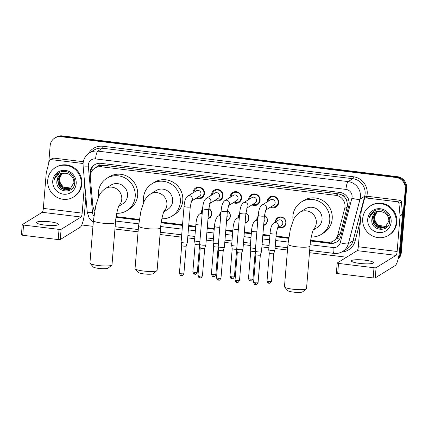 <?xml version="1.0" encoding="UTF-8"?>
<svg xmlns="http://www.w3.org/2000/svg" width="428" height="428" viewBox="0 0 428 428"><rect width="100%" height="100%" fill="white"/><g stroke="black" fill="none" stroke-linecap="round" stroke-linejoin="round"><path stroke-width="0.64" d="M208.848 208.559A5.532 5.313 58.3 0 1 208.013 218.665M201.09 213.032A5.532 5.313 58.3 0 1 202.519 209.511M227.391 210.817A5.532 5.313 58.3 0 1 226.556 220.923M219.634 215.289A5.532 5.313 58.3 0 1 221.062 211.769M245.934 213.074A5.532 5.313 58.3 0 1 245.1 223.181M238.177 217.547A5.532 5.313 58.3 0 1 239.605 214.027M264.477 215.332A5.532 5.313 58.3 0 1 263.643 225.438M256.72 219.805A5.532 5.313 58.3 0 1 258.148 216.284M275.263 222.062A5.532 5.313 58.3 0 1 283.406 217.815A5.532 5.313 58.3 0 1 278.532 227.354M193.06 192.825A5.885 5.65 58.3 0 1 201.722 188.074A5.885 5.65 58.3 0 1 201.866 197.961A5.885 5.65 58.3 0 1 196.329 198.121M211.603 195.082A5.885 5.65 58.3 0 1 220.265 190.332A5.885 5.65 58.3 0 1 220.409 200.218A5.885 5.65 58.3 0 1 214.872 200.379M230.146 197.34A5.885 5.65 58.3 0 1 238.808 192.589A5.885 5.65 58.3 0 1 238.952 202.476A5.885 5.65 58.3 0 1 233.415 202.637M248.689 199.598A5.885 5.65 58.3 0 1 257.351 194.847A5.885 5.65 58.3 0 1 257.501 204.734A5.885 5.65 58.3 0 1 251.958 204.894M267.233 201.856A5.885 5.65 58.3 0 1 275.894 197.105A5.885 5.65 58.3 0 1 276.044 206.992A5.885 5.65 58.3 0 1 270.501 207.152M310.696 240.295L327.169 242.302A10.374 9.962 -121.7 0 0 333.455 240.937L337.146 238.535L340.415 233.437L347.654 205.103L346.487 199.78L344.898 197.399A3.456 3.322 -121.7 0 0 341.983 194.954A10.374 2.295 -83.1 0 1 342.191 192.98M333.455 240.937A10.374 9.962 -121.7 0 0 337.745 235.084L344.7 208.495A10.374 9.962 -121.7 0 0 345 206.74A10.374 9.962 -121.7 0 0 335.798 195.334L101.174 166.765A10.374 9.962 -121.7 0 0 94.888 168.129A10.374 9.962 -121.7 0 0 90.303 177.518L92.79 205.263A10.374 9.962 -121.7 0 0 94.749 210.528M341.983 194.954L341.812 194.933A10.374 9.962 58.3 0 1 344.898 197.399M94.888 168.129L97.349 166.604A10.374 9.962 58.3 0 1 99.975 165.486L99.799 165.465A3.456 3.322 -121.7 0 0 96.594 167.075M341.812 194.933L338.264 193.809L103.64 165.24L99.975 165.486M116.159 216.611L139.303 219.43M161.281 222.105L182.542 224.689M188.727 225.444L195.73 226.3M207.27 227.701L214.278 228.557M225.813 229.959L232.821 230.815M244.356 232.217L251.364 233.073M262.899 234.474L269.908 235.33M276.087 236.079L288.723 237.62M48.69 163.475L50.151 145.67A10.374 9.962 58.3 0 1 54.747 138.067L55.405 137.661A10.374 9.962 58.3 0 1 61.691 136.302L396.74 177.096A10.374 9.962 58.3 0 1 405.942 188.502L400.64 253.028A10.374 9.962 58.3 0 1 398.19 258.828A10.374 9.962 58.3 0 0 400.64 253.028L405.942 188.502A10.374 9.962 58.3 0 0 396.74 177.096L61.691 136.302A10.374 9.962 58.3 0 0 55.405 137.661L56.057 137.254A10.374 9.962 58.3 0 1 62.344 135.895L397.398 176.689A10.374 9.962 58.3 0 1 406.6 188.101L401.293 252.622A10.374 9.962 58.3 0 1 398.104 259.17M310.589 241.007L330.277 243.404A10.374 9.962 -121.7 0 0 336.563 242.039A10.374 9.962 -121.7 0 0 340.859 236.186L348.857 205.606A10.374 9.962 -121.7 0 0 349.152 203.856A10.374 9.962 -121.7 0 0 339.95 192.445L100.965 163.346A10.374 9.962 -121.7 0 0 94.679 164.71A10.374 9.962 -121.7 0 0 90.094 174.1L90.271 176.074M54.747 138.067A10.374 9.962 58.3 0 1 61.033 136.703L396.082 177.497A10.374 9.962 58.3 0 1 405.289 188.909L399.982 253.43A10.374 9.962 58.3 0 1 398.34 258.18M346.562 257.217L309.471 252.702M287.488 250.027L275.065 248.513M268.886 247.759L261.877 246.908M250.343 245.501L243.334 244.65M231.799 243.243L224.791 242.392M213.251 240.985L206.248 240.135M194.708 238.728L187.705 237.877M181.52 237.123L160.051 234.512M138.067 231.832L114.934 229.017M92.951 226.337L81.764 224.978M116.052 217.322L139.202 220.136M161.174 222.811L182.483 225.406M188.668 226.161L195.671 227.017M207.211 228.418L214.219 229.274M225.754 230.676L232.762 231.532M244.297 232.934L251.306 233.79M262.84 235.191L269.849 236.047M276.028 236.796L288.622 238.332M93.095 207.008A10.374 9.962 -121.7 0 0 94.674 210.924M90.736 173.484A10.374 9.962 58.3 0 1 95.011 164.513M336.884 241.831A10.374 9.962 58.3 0 1 330.935 242.997L310.664 240.531M288.686 237.856L276.071 236.315M269.886 235.566L262.878 234.71M251.343 233.308L244.335 232.452M232.8 231.05L225.791 230.194M214.257 228.793L207.248 227.937M195.714 226.535L188.705 225.679M182.521 224.93L161.244 222.335M139.271 219.66L116.127 216.841M362.698 218.612A17.286 16.601 58.3 0 1 370.354 205.938A17.286 16.601 58.3 0 1 388.084 206.323A17.286 16.601 58.3 0 1 396.168 222.688A17.286 16.601 58.3 0 1 388.512 235.363A17.286 16.601 58.3 0 1 370.776 234.977A17.286 16.601 58.3 0 1 362.698 218.612M370.354 205.938L371.006 205.536A17.286 16.601 58.3 0 1 388.742 205.916A17.286 16.601 58.3 0 1 396.826 222.282A17.286 16.601 58.3 0 1 389.17 234.956L388.512 235.363M371.879 219.243C370.102 231.141 389.132 233.132 389.635 221.527C390.951 213.294 380.519 206.654 373.735 211.218C371.37 212.791 369.862 214.99 369.225 217.809C371.584 212.834 375.463 210.774 380.85 211.641A8.646 8.303 58.3 0 0 375.714 212.786A8.646 8.303 58.3 0 0 371.884 219.125L371.879 219.243A8.646 8.303 58.3 0 1 371.884 219.125L375.789 212.743M391.149 222.079A12.102 11.62 58.3 0 1 378.454 232.538A12.102 11.62 58.3 0 1 367.716 219.222A12.102 11.62 58.3 0 1 380.412 208.762A12.102 11.62 58.3 0 1 391.149 222.079M376.319 212.449L372.927 218.478L373.617 222.913L376.335 226.449L380.337 228.151L385.339 227.161M376.185 212.518L372.67 218.644L373.355 223.074L376.073 226.61L380.08 228.311L384.269 227.739L385.211 227.241L388.881 221.003C388.715 215.792 386.04 212.668 380.85 211.641M376.875 212.197L373.97 217.836L374.655 222.271L377.378 225.807L381.38 227.509L385.842 226.808M376.736 212.256L373.714 217.996L374.398 222.432L377.116 225.968L381.123 227.669L385.719 226.899M386.313 226.412L386.174 226.466A8.646 8.303 58.3 0 1 375.276 221.378L378.159 225.321L386.2 226.514M375.276 221.378L374.521 217.349L375.415 213.84M373.799 211.181L369.225 217.809M359.755 263.418A11.064 1.878 4.7 0 0 373.409 262.706A11.064 1.878 4.7 0 0 365.009 260.176A11.064 1.878 4.7 0 0 351.356 260.893A11.064 1.878 4.7 0 0 359.755 263.418M366.117 197.966A1.728 1.659 -121.7 0 0 365.068 198.191L367.529 196.671A1.728 1.659 58.3 0 1 368.578 196.447L366.117 197.966L397.414 201.775L399.875 200.256A1.728 1.659 58.3 0 1 401.405 201.861L402.507 214.15A1.728 1.659 58.3 0 1 402.513 214.444L399.591 249.952A13.83 3.06 -83.1 0 1 395.194 265.563L375.244 277.879A1.728 0.294 -175.3 0 1 373.163 277.927L373.997 267.741A1.728 0.294 4.7 0 0 376.084 267.687L396.028 255.377A3.456 0.765 96.9 0 0 397.13 251.477L400.046 215.963A1.728 1.659 -121.7 0 0 400.046 215.669L398.944 203.38A1.728 1.659 -121.7 0 0 397.414 201.775M368.578 196.447L399.875 200.256M365.068 198.191A1.728 1.659 -121.7 0 0 364.351 199.164L361.269 210.945A1.728 1.659 -121.7 0 0 361.221 211.239L358.3 246.747A3.456 0.765 96.9 0 1 357.203 250.648L337.253 262.963A1.728 0.294 4.7 0 0 337.205 263.022A1.728 0.294 4.7 0 0 338.516 263.418L337.681 273.604L373.163 277.927M337.681 273.604A1.728 0.294 -175.3 0 1 336.365 273.214L337.205 263.022M338.516 263.418L373.997 267.741M47.727 180.263A17.286 16.601 58.3 0 1 55.383 167.589A17.286 16.601 58.3 0 1 73.118 167.974A17.286 16.601 58.3 0 1 81.202 184.34A17.286 16.601 58.3 0 1 73.546 197.014A17.286 16.601 58.3 0 1 55.811 196.629A17.286 16.601 58.3 0 1 47.727 180.263M55.383 167.589L56.041 167.188A17.286 16.601 58.3 0 1 73.777 167.567A17.286 16.601 58.3 0 1 81.855 183.933A17.286 16.601 58.3 0 1 74.199 196.607L73.546 197.014M56.908 180.894C55.137 192.798 74.162 194.783 74.665 183.179C75.981 174.945 65.554 168.306 58.77 172.869C56.4 174.442 54.896 176.641 54.254 179.46C56.619 174.485 60.492 172.425 65.885 173.292A8.646 8.303 58.3 0 0 60.744 174.442A8.646 8.303 58.3 0 0 56.919 180.776L56.908 180.894A8.646 8.303 58.3 0 1 56.919 180.776L60.824 174.394M76.179 183.73A12.102 11.62 58.3 0 1 63.488 194.189A12.102 11.62 58.3 0 1 52.751 180.878A12.102 11.62 58.3 0 1 65.441 170.419A12.102 11.62 58.3 0 1 76.179 183.73M61.354 174.1L57.962 180.135L58.647 184.57L61.37 188.101L65.372 189.802L70.369 188.812M61.22 174.169L57.7 180.295L58.385 184.73L61.108 188.261L65.11 189.962L69.299 189.39L70.24 188.892L73.916 182.654C73.75 177.443 71.069 174.324 65.885 173.292M61.91 173.848L59.005 179.487L59.69 183.922L62.408 187.459L66.415 189.16L70.871 188.459M61.766 173.907L58.743 179.648L59.428 184.083L62.151 187.619L66.153 189.32L70.748 188.55M71.348 188.063L71.209 188.117A8.646 8.303 58.3 0 1 60.305 183.029L63.194 186.977L71.23 188.165M60.305 183.029L59.556 179L60.444 175.491M58.829 172.832L54.254 179.46M306.336 288.809L302.671 291.826A7.608 1.289 -175.3 0 1 293.415 292.105A7.608 1.289 -175.3 0 1 287.734 290.601L284.609 287.028A11.064 1.878 4.7 0 0 292.875 289.216A11.064 1.878 4.7 0 0 306.336 288.809A11.064 1.878 4.7 0 0 306.528 288.504L310.016 246.052A11.064 1.878 -175.3 0 1 296.363 246.769A11.064 1.878 -175.3 0 1 287.964 244.238L284.47 286.69A11.064 1.878 4.7 0 0 284.609 287.028M313.194 230.039L317.148 227.6A11.064 10.625 -121.7 0 0 322.049 219.489A11.064 10.625 -121.7 0 0 316.875 209.014A11.064 10.625 -121.7 0 0 305.522 208.768L299.777 212.315C296.385 214.861 294.197 217.595 293.207 220.511L290.345 229.226L287.964 244.238M293.127 220.682A19.019 18.26 58.3 0 1 292.929 215.942A19.019 18.26 58.3 0 1 301.349 202A19.019 18.26 58.3 0 1 320.856 202.423A19.019 18.26 58.3 0 1 329.747 220.425A19.019 18.26 58.3 0 1 321.326 234.367A19.019 18.26 58.3 0 1 311.284 236.978M301.349 202L303.81 200.481A19.019 18.26 58.3 0 1 323.317 200.903A19.019 18.26 58.3 0 1 332.208 218.906A19.019 18.26 58.3 0 1 323.787 232.848L321.326 234.367M156.921 270.619L153.251 273.636A7.608 1.289 -175.3 0 1 143.995 273.915A7.608 1.289 -175.3 0 1 138.319 272.406L135.195 268.832A11.064 1.878 4.7 0 0 143.455 271.026A11.064 1.878 4.7 0 0 156.921 270.619A11.064 1.878 4.7 0 0 157.108 270.309L160.602 227.862A11.064 1.878 -175.3 0 1 146.943 228.573A11.064 1.878 -175.3 0 1 138.544 226.048L135.055 268.495A11.064 1.878 4.7 0 0 135.195 268.832M163.78 211.844L167.733 209.404A11.064 10.625 -121.7 0 0 172.628 201.294A11.064 10.625 -121.7 0 0 167.455 190.824A11.064 10.625 -121.7 0 0 156.108 190.578L150.362 194.125C146.97 196.671 144.776 199.405 143.787 202.321L140.924 211.036L138.544 226.048M143.712 202.492A19.019 18.26 58.3 0 1 143.508 197.752A19.019 18.26 58.3 0 1 151.929 183.81A19.019 18.26 58.3 0 1 171.441 184.233A19.019 18.26 58.3 0 1 180.327 202.23A19.019 18.26 58.3 0 1 171.906 216.172A19.019 18.26 58.3 0 1 161.864 218.788M151.929 183.81L154.39 182.291A19.019 18.26 58.3 0 1 173.902 182.713A19.019 18.26 58.3 0 1 182.793 200.711A19.019 18.26 58.3 0 1 174.373 214.653L171.906 216.172M111.799 265.125L108.134 268.142A7.608 1.289 -175.3 0 1 98.879 268.42A7.608 1.289 -175.3 0 1 93.197 266.911L90.073 263.338A11.064 1.878 4.7 0 0 98.338 265.531A11.064 1.878 4.7 0 0 111.799 265.125A11.064 1.878 4.7 0 0 111.992 264.814L115.48 222.367A11.064 1.878 -175.3 0 1 101.827 223.084A11.064 1.878 -175.3 0 1 93.427 220.554L89.933 263.001A11.064 1.878 4.7 0 0 90.073 263.338M118.658 206.35L122.611 203.915A11.064 10.625 -121.7 0 0 127.512 195.799A11.064 10.625 -121.7 0 0 122.338 185.329A11.064 10.625 -121.7 0 0 110.986 185.083L105.24 188.63C101.848 191.177 99.66 193.911 98.67 196.827L95.808 205.542L93.427 220.554M98.59 196.998A19.019 18.26 58.3 0 1 98.392 192.258A19.019 18.26 58.3 0 1 106.813 178.316A19.019 18.26 58.3 0 1 126.319 178.738A19.019 18.26 58.3 0 1 135.211 196.741A19.019 18.26 58.3 0 1 126.79 210.678A19.019 18.26 58.3 0 1 116.748 213.294M106.813 178.316L109.274 176.796A19.019 18.26 58.3 0 1 128.78 177.219A19.019 18.26 58.3 0 1 137.672 195.221A19.019 18.26 58.3 0 1 129.251 209.158L126.79 210.678M271.357 206.622A5.184 4.981 -121.7 0 0 275.712 197.581A5.184 4.981 -121.7 0 0 268.089 201.326M265.601 210.175L273.765 205.14A3.114 2.991 -121.7 0 0 273.685 199.913A3.114 2.991 -121.7 0 0 270.496 199.844L261.893 205.151A3.114 2.991 -121.7 0 1 265.654 210.062M260.347 254.981A2.247 0.38 -175.3 0 1 260.342 254.997L261.481 251.675A3.114 0.53 -175.3 0 1 261.481 251.675A3.114 0.53 -175.3 0 1 261.396 251.766A3.114 0.53 -175.3 0 1 257.645 251.857A3.114 0.53 -175.3 0 1 255.286 251.166A3.114 0.53 -175.3 0 1 255.281 251.145L258.223 215.348C258.667 210.014 259.887 206.612 261.893 205.151M260.342 254.997A2.247 0.38 -175.3 0 1 260.283 255.061A2.247 0.38 -175.3 0 1 257.57 255.125A2.247 0.38 -175.3 0 1 255.864 254.628A2.247 0.38 -175.3 0 1 255.864 254.612L253.59 282.255C254.264 284.112 254.778 284.887 255.142 284.577L255.559 284.668A2.247 0.498 -83.1 0 1 255.297 282.769A2.247 0.38 -175.3 0 1 253.59 282.255M252.814 204.365A5.184 4.981 -121.7 0 0 257.169 195.323A5.184 4.981 -121.7 0 0 249.545 199.068M247.058 207.917L255.222 202.883A3.114 2.991 -121.7 0 0 255.142 197.656A3.114 2.991 -121.7 0 0 251.953 197.586L243.35 202.893A3.114 2.991 -121.7 0 1 247.111 207.805M239.68 213.091A3.114 0.53 -175.3 0 0 241.857 213.781A3.114 0.53 -175.3 0 0 242.045 213.802A3.114 0.53 -175.3 0 0 245.886 213.604L242.944 249.396A3.114 0.53 -175.3 0 1 242.938 249.417A3.114 0.53 -175.3 0 1 242.853 249.508A3.114 0.53 -175.3 0 1 239.102 249.599A3.114 0.53 -175.3 0 1 236.743 248.909A3.114 0.53 -175.3 0 1 236.738 248.887L239.68 213.091C240.124 207.757 241.344 204.354 243.35 202.893M237.107 282.389A2.247 0.498 -83.1 0 1 237.016 282.41A2.247 0.498 -83.1 0 1 236.754 280.511A2.247 0.38 -175.3 0 0 239.53 280.361L241.799 252.729A2.247 0.38 -175.3 0 1 241.799 252.739A2.247 0.38 -175.3 0 1 241.734 252.804A2.247 0.38 -175.3 0 1 239.027 252.868A2.247 0.38 -175.3 0 1 237.321 252.37A2.247 0.38 -175.3 0 1 237.321 252.354L236.695 249.032A2.247 0.38 -175.3 0 1 236.636 249.096A2.247 0.38 -175.3 0 1 233.929 249.166A2.247 0.38 -175.3 0 1 232.222 248.668A2.247 0.38 -175.3 0 1 232.222 248.652M234.271 202.107A5.184 4.981 -121.7 0 0 238.626 193.065A5.184 4.981 -121.7 0 0 231.002 196.81M228.515 205.659L236.679 200.625A3.114 2.991 -121.7 0 0 236.598 195.398A3.114 2.991 -121.7 0 0 233.41 195.329L224.807 200.636A3.114 2.991 -121.7 0 1 228.568 205.547M221.137 210.833A3.114 0.53 -175.3 0 0 223.314 211.523A3.114 0.53 -175.3 0 0 223.502 211.544A3.114 0.53 -175.3 0 0 227.343 211.346L224.4 247.138A3.114 0.53 -175.3 0 1 224.395 247.159A3.114 0.53 -175.3 0 1 224.309 247.25A3.114 0.53 -175.3 0 1 220.559 247.341A3.114 0.53 -175.3 0 1 218.194 246.651A3.114 0.53 -175.3 0 1 218.194 246.63L221.137 210.833C221.581 205.499 222.801 202.096 224.807 200.636M218.564 280.131A2.247 0.498 -83.1 0 1 218.473 280.153A2.247 0.498 -83.1 0 1 218.21 278.254A2.247 0.38 -175.3 0 0 220.987 278.104L223.256 250.471A2.247 0.38 -175.3 0 1 223.256 250.482A2.247 0.38 -175.3 0 1 223.191 250.546A2.247 0.38 -175.3 0 1 220.484 250.61A2.247 0.38 -175.3 0 1 218.778 250.113A2.247 0.38 -175.3 0 1 218.778 250.096M215.728 199.849A5.184 4.981 -121.7 0 0 220.083 190.808A5.184 4.981 -121.7 0 0 212.459 194.553M209.971 203.402L218.136 198.367A3.114 2.991 -121.7 0 0 218.055 193.14A3.114 2.991 -121.7 0 0 214.867 193.071L206.264 198.378A3.114 2.991 -121.7 0 1 210.025 203.289M202.594 208.575A3.114 0.53 -175.3 0 0 204.771 209.265A3.114 0.53 -175.3 0 0 204.959 209.287A3.114 0.53 -175.3 0 0 208.8 209.089L205.857 244.88A3.114 0.53 -175.3 0 1 205.852 244.902A3.114 0.53 -175.3 0 1 205.766 244.993A3.114 0.53 -175.3 0 1 202.016 245.084A3.114 0.53 -175.3 0 1 199.651 244.393A3.114 0.53 -175.3 0 1 199.651 244.372L202.594 208.575C203.038 203.241 204.258 199.839 206.264 198.378M199.667 275.996A2.247 0.38 -175.3 0 0 202.444 275.846L204.712 248.213A2.247 0.38 -175.3 0 1 204.712 248.224A2.247 0.38 -175.3 0 1 204.648 248.288A2.247 0.38 -175.3 0 1 201.941 248.352A2.247 0.38 -175.3 0 1 200.234 247.855A2.247 0.38 -175.3 0 1 200.234 247.839L197.961 275.482C198.635 277.339 199.148 278.114 199.507 277.804L199.93 277.895A2.247 0.498 -83.1 0 1 199.667 275.996A2.247 0.38 -175.3 0 1 197.961 275.482M197.185 197.592A5.184 4.981 -121.7 0 0 201.54 188.55A5.184 4.981 -121.7 0 0 193.916 192.295M191.428 201.144L199.592 196.11A3.114 2.991 -121.7 0 0 199.512 190.883A3.114 2.991 -121.7 0 0 196.324 190.813L187.721 196.12A3.114 2.991 -121.7 0 1 191.482 201.032M184.051 206.317A3.114 0.53 -175.3 0 0 186.228 207.008A3.114 0.53 -175.3 0 0 186.415 207.029A3.114 0.53 -175.3 0 0 190.257 206.831L187.314 242.623A3.114 0.53 -175.3 0 1 187.309 242.644A3.114 0.53 -175.3 0 1 187.223 242.735A3.114 0.53 -175.3 0 1 183.473 242.826A3.114 0.53 -175.3 0 1 181.108 242.136A3.114 0.53 -175.3 0 1 181.108 242.114L184.051 206.317C184.495 200.983 185.715 197.581 187.721 196.12M186.169 245.95A2.247 0.38 -175.3 0 1 186.169 245.966A2.247 0.38 -175.3 0 1 186.105 246.03A2.247 0.38 -175.3 0 1 183.398 246.095A2.247 0.38 -175.3 0 1 181.691 245.597A2.247 0.38 -175.3 0 1 181.691 245.581L181.108 242.136M279.045 227.038A5.184 4.981 -121.7 0 0 283.395 218.002A5.184 4.981 -121.7 0 0 275.776 221.747M277.456 228.017L281.447 225.556A3.114 2.991 -121.7 0 0 281.373 220.329A3.114 2.991 -121.7 0 0 278.179 220.26L273.749 222.993A3.114 2.991 -121.7 0 1 277.51 227.905M270.079 233.196A3.114 0.53 -175.3 0 0 272.256 233.881A3.114 0.53 -175.3 0 0 272.443 233.907A3.114 0.53 -175.3 0 0 276.285 233.704L274.926 250.209A3.114 0.53 -175.3 0 1 274.92 250.23A3.114 0.53 -175.3 0 1 274.84 250.321A3.114 0.53 -175.3 0 1 271.084 250.407A3.114 0.53 -175.3 0 1 268.725 249.722A3.114 0.53 -175.3 0 1 268.725 249.701L270.079 233.196C270.523 227.857 271.743 224.459 273.749 222.993M268.741 281.319A2.247 0.38 -175.3 0 0 271.512 281.175L273.786 253.542A2.247 0.38 -175.3 0 1 273.781 253.547A2.247 0.38 -175.3 0 1 273.722 253.611A2.247 0.38 -175.3 0 1 271.015 253.681A2.247 0.38 -175.3 0 1 269.308 253.183A2.247 0.38 -175.3 0 1 269.308 253.167L267.035 280.805C267.703 282.667 268.222 283.443 268.581 283.133L269.003 283.224A2.247 0.498 -83.1 0 1 268.741 281.319A2.247 0.38 -175.3 0 1 267.035 280.805M263.675 225.016A5.184 4.981 -121.7 0 0 264.461 215.514M258.089 217.007A5.184 4.981 -121.7 0 0 257.233 219.489M263.899 222.266A3.114 2.991 -121.7 0 0 264.113 219.703M255.521 248.24A3.114 0.53 -175.3 0 1 252.541 248.149A3.114 0.53 -175.3 0 1 250.182 247.464A3.114 0.53 -175.3 0 1 250.182 247.443L251.536 230.938C251.98 225.599 253.199 222.202 255.206 220.736A3.114 2.991 -121.7 0 1 257.8 220.506M255.243 251.273A2.247 0.38 -175.3 0 1 255.238 251.29A2.247 0.38 -175.3 0 1 255.179 251.354A2.247 0.38 -175.3 0 1 252.472 251.423A2.247 0.38 -175.3 0 1 250.765 250.926A2.247 0.38 -175.3 0 1 250.765 250.91L250.182 247.464M245.132 222.758A5.184 4.981 -121.7 0 0 245.918 213.256M239.546 214.749A5.184 4.981 -121.7 0 0 238.69 217.231M245.356 220.008A3.114 2.991 -121.7 0 0 245.57 217.445M236.978 245.982A3.114 0.53 -175.3 0 1 233.998 245.891A3.114 0.53 -175.3 0 1 231.639 245.207A3.114 0.53 -175.3 0 1 231.639 245.185L232.993 228.68C233.437 223.341 234.656 219.944 236.663 218.478A3.114 2.991 -121.7 0 1 239.257 218.248M232.008 278.682A2.247 0.498 -83.1 0 1 231.917 278.708A2.247 0.498 -83.1 0 1 231.655 276.804A2.247 0.38 -175.3 0 0 234.426 276.659L236.7 249.026A2.247 0.38 -175.3 0 1 236.695 249.032M226.589 220.5A5.184 4.981 -121.7 0 0 227.375 210.999M221.003 212.491A5.184 4.981 -121.7 0 0 220.147 214.915A5.184 4.981 -121.7 0 0 220.147 214.974M226.813 217.75A3.114 2.991 -121.7 0 0 227.027 215.188M218.435 243.725A3.114 0.53 -175.3 0 1 215.455 243.634A3.114 0.53 -175.3 0 1 213.096 242.949A3.114 0.53 -175.3 0 1 213.096 242.927L214.449 226.423C214.893 221.083 216.113 217.686 218.12 216.22A3.114 2.991 -121.7 0 1 220.714 215.99M213.112 274.546A2.247 0.38 -175.3 0 0 215.883 274.401L218.157 246.769A2.247 0.38 -175.3 0 1 218.152 246.774A2.247 0.38 -175.3 0 1 218.093 246.838A2.247 0.38 -175.3 0 1 215.38 246.908A2.247 0.38 -175.3 0 1 213.679 246.41A2.247 0.38 -175.3 0 1 213.679 246.394L211.405 274.032C212.074 275.894 212.593 276.67 212.951 276.36L213.374 276.451A2.247 0.498 -83.1 0 1 213.112 274.546A2.247 0.38 -175.3 0 1 211.405 274.032M208.045 218.243A5.184 4.981 -121.7 0 0 208.827 208.741M202.46 210.234A5.184 4.981 -121.7 0 0 201.604 212.657A5.184 4.981 -121.7 0 0 201.604 212.716M208.27 215.493A3.114 2.991 -121.7 0 0 208.484 212.93M199.892 241.467A3.114 0.53 -175.3 0 1 196.912 241.376A3.114 0.53 -175.3 0 1 194.553 240.691A3.114 0.53 -175.3 0 1 194.553 240.67L195.906 224.165C196.35 218.826 197.57 215.428 199.576 213.963A3.114 2.991 -121.7 0 1 202.171 213.733M199.614 244.5A2.247 0.38 -175.3 0 1 199.609 244.516A2.247 0.38 -175.3 0 1 199.55 244.581A2.247 0.38 -175.3 0 1 196.837 244.65A2.247 0.38 -175.3 0 1 195.136 244.153A2.247 0.38 -175.3 0 1 195.136 244.137L194.553 240.691M44.785 225.075A11.064 1.878 4.7 0 0 58.443 224.358A11.064 1.878 4.7 0 0 50.039 221.827A11.064 1.878 4.7 0 0 36.385 222.544A11.064 1.878 4.7 0 0 44.785 225.075M51.146 159.617A1.728 1.659 -121.7 0 0 50.097 159.842L52.564 158.323A1.728 1.659 58.3 0 1 53.612 158.098L51.146 159.617L82.444 163.426L83.107 163.02M53.612 158.098L83.305 161.709M85.857 196.591L84.626 211.609A13.83 3.06 -83.1 0 1 80.223 227.215L60.278 239.53A1.728 0.294 -175.3 0 1 58.192 239.578L59.032 229.392A1.728 0.294 4.7 0 0 61.113 229.338L81.063 217.028A3.456 0.765 96.9 0 0 82.16 213.128L84.637 182.991M50.097 159.842A1.728 1.659 -121.7 0 0 49.386 160.821L46.304 172.596A1.728 1.659 -121.7 0 0 46.256 172.891L43.335 208.399A3.456 0.765 96.9 0 1 42.233 212.304L22.288 224.614A1.728 0.294 4.7 0 0 22.24 224.673A1.728 0.294 4.7 0 0 23.551 225.069L22.711 235.261L58.192 239.578M22.711 235.261A1.728 0.294 -175.3 0 1 21.4 234.865L22.24 224.673M23.551 225.069L59.032 229.392M83.059 163.624A1.728 1.659 -121.7 0 0 82.444 163.426M347.37 206.847L344.7 208.495M91.373 169.124A10.374 1.338 -5.1 0 0 93.523 169.146M331.208 243.029A10.374 2.295 -83.1 0 1 331.24 241.943M337.146 238.535A10.374 2.135 14.7 0 0 339.581 239.086M346.487 199.78A10.374 2.135 14.7 0 0 348.852 200.358M99.799 165.465A10.374 2.295 -83.1 0 1 100.029 163.277M338.264 193.809L335.798 195.334M340.415 233.437L337.745 235.084M103.64 165.24L101.174 166.765M62.344 135.895L61.033 136.703M397.398 176.689L396.082 177.497M406.6 188.101L405.289 188.909M401.293 252.622L399.982 253.43M310.14 244.725L333.182 247.528A6.918 6.639 -121.7 0 0 340.239 242.719L351.886 198.175A6.918 6.639 -121.7 0 0 352.084 197.008A6.918 6.639 -121.7 0 0 345.947 189.401L95.583 158.922A6.918 6.639 -121.7 0 0 88.329 164.898A6.918 6.639 -121.7 0 0 88.334 166.091L92.502 212.556A6.918 6.639 -121.7 0 0 93.882 216.172M95.583 158.922A6.918 1.53 96.9 0 1 97.782 151.116L348.151 181.595A13.83 13.284 58.3 0 1 360.419 196.81A13.83 13.284 58.3 0 1 360.023 199.143L364.704 196.259A13.83 13.284 -121.7 0 0 365.1 193.921A13.83 13.284 -121.7 0 0 352.827 178.711L102.463 148.227A13.83 13.284 -121.7 0 0 94.08 150.041L89.398 152.93A13.83 13.284 58.3 0 1 97.782 151.116L102.463 148.227A1.728 0.385 -83.1 0 0 103.009 146.274L353.378 176.759A1.728 0.385 -83.1 0 1 352.827 178.711L348.151 181.595A6.918 1.53 96.9 0 0 345.947 189.401M89.398 152.93C85.654 155.375 83.546 158.836 83.08 163.314L83.086 165.695A6.918 0.893 -5.1 0 0 88.334 166.091M353.378 176.759A15.558 14.943 58.3 0 1 367.187 193.873A15.558 14.943 58.3 0 1 366.737 196.5L366.529 197.287M360.462 220.5L355.085 241.044A15.558 14.943 58.3 0 1 341.844 251.953M88.633 153.443A15.558 14.943 58.3 0 1 103.009 146.274M351.886 198.175A6.918 1.423 14.7 0 0 360.023 199.143L348.376 243.687L353.052 240.798L364.704 196.259A1.728 0.353 -165.3 0 1 366.737 196.5M340.239 242.719A6.918 1.423 14.7 0 0 348.376 243.687A13.83 13.284 58.3 0 1 342.646 251.493L347.327 248.604A13.83 13.284 -121.7 0 0 353.052 240.798A1.728 0.353 -165.3 0 1 355.085 241.044M115.603 221.035L138.747 223.855M160.719 226.53L182.178 229.146M188.357 229.895L195.366 230.751M206.901 232.153L213.909 233.009M225.444 234.41L232.452 235.266M243.987 236.668L250.995 237.524M262.53 238.926L269.538 239.782M275.723 240.531L288.167 242.05M83.086 165.695L87.253 212.16A6.918 0.893 -5.1 0 0 92.502 212.556M333.182 247.528A6.918 1.53 96.9 0 0 333.99 253.381C337.098 253.729 339.982 253.103 342.646 251.493M330.935 242.997L330.277 243.404M90.65 173.757L90.094 174.1M357.203 250.648L396.028 255.377M358.3 246.747L397.13 251.477M402.513 214.444L400.046 215.963M376.084 267.687L375.244 277.879M400.046 215.669L402.507 214.15M401.405 201.861L398.944 203.38M313.419 229.51A11.064 10.625 -121.7 0 0 316.303 223.036A11.064 10.625 -121.7 0 0 306.485 210.865A11.064 10.625 -121.7 0 0 299.777 212.315M164.004 211.32A11.064 10.625 -121.7 0 0 166.883 204.841A11.064 10.625 -121.7 0 0 157.065 192.67A11.064 10.625 -121.7 0 0 150.362 194.125M118.882 205.825A11.064 10.625 -121.7 0 0 121.766 199.346A11.064 10.625 -121.7 0 0 111.949 187.175A11.064 10.625 -121.7 0 0 105.24 188.63M255.65 284.647A2.247 0.498 -83.1 0 1 255.559 284.668L256.105 284.668C256.425 285.048 257.084 284.369 258.073 282.619A2.247 0.38 -175.3 0 1 255.297 282.769M265.162 210.448L265.713 209.955L264.429 215.862A3.114 0.53 -175.3 0 1 260.588 216.06A3.114 0.53 -175.3 0 1 260.401 216.038A3.114 0.53 -175.3 0 1 258.223 215.348M236.754 280.511A2.247 0.38 -175.3 0 1 235.047 279.998L237.321 252.359M218.21 278.254A2.247 0.38 -175.3 0 1 216.504 277.74L218.778 250.102L218.152 246.774M200.02 277.874A2.247 0.498 -83.1 0 1 199.93 277.895L200.475 277.895C200.796 278.275 201.454 277.595 202.444 275.846M181.477 275.616A2.247 0.498 -83.1 0 1 181.386 275.637L181.932 275.637C182.253 276.017 182.911 275.338 183.901 273.588A2.247 0.38 -175.3 0 1 181.124 273.738A2.247 0.38 -175.3 0 1 179.418 273.225L181.691 245.586M179.418 273.225C180.092 275.081 180.605 275.857 180.964 275.546L181.386 275.637A2.247 0.498 -83.1 0 1 181.124 273.738M269.094 283.197A2.247 0.498 -83.1 0 1 269.003 283.224L269.544 283.224C269.87 283.604 270.523 282.919 271.512 281.175M250.551 280.939A2.247 0.498 -83.1 0 1 250.46 280.966L251.001 280.966C251.327 281.346 251.98 280.661 252.969 278.917A2.247 0.38 -175.3 0 1 250.198 279.061A2.247 0.38 -175.3 0 1 248.491 278.548L250.76 250.915M248.491 278.548C249.16 280.41 249.679 281.185 250.038 280.875L250.46 280.966A2.247 0.498 -83.1 0 1 250.198 279.061M256.88 231.735A3.114 0.53 -175.3 0 1 253.9 231.65A3.114 0.53 -175.3 0 1 253.713 231.623A3.114 0.53 -175.3 0 1 251.536 230.938M238.337 229.478A3.114 0.53 -175.3 0 1 235.357 229.392A3.114 0.53 -175.3 0 1 235.17 229.365A3.114 0.53 -175.3 0 1 232.993 228.68M231.655 276.804A2.247 0.38 -175.3 0 1 229.948 276.29L232.217 248.657L231.639 245.207M213.465 276.424A2.247 0.498 -83.1 0 1 213.374 276.451L213.914 276.451C214.241 276.83 214.893 276.146 215.883 274.401M219.794 227.22A3.114 0.53 -175.3 0 1 216.814 227.134A3.114 0.53 -175.3 0 1 216.627 227.108A3.114 0.53 -175.3 0 1 214.449 226.423M194.917 274.166A2.247 0.498 -83.1 0 1 194.831 274.193L195.371 274.193C195.698 274.573 196.35 273.888 197.34 272.144A2.247 0.38 -175.3 0 1 194.569 272.288A2.247 0.38 -175.3 0 1 192.862 271.775L195.131 244.142M192.862 271.775C193.531 273.636 194.05 274.412 194.408 274.102L194.831 274.193A2.247 0.498 -83.1 0 1 194.569 272.288M201.246 224.962A3.114 0.53 -175.3 0 1 198.271 224.877A3.114 0.53 -175.3 0 1 198.084 224.85A3.114 0.53 -175.3 0 1 195.906 224.165M42.233 212.304L81.063 217.028M43.335 208.399L82.16 213.128M61.113 229.338L60.278 239.53M87.253 212.16L89.115 217.986L93.267 222.474M115.121 226.733L138.255 229.547M160.243 232.227L181.707 234.838M187.892 235.593L194.901 236.443M206.435 237.85L213.444 238.701M224.978 240.108L231.987 240.959M243.521 242.366L250.53 243.216M262.064 244.623L269.073 245.474M275.252 246.228L287.675 247.742M309.658 250.417L333.99 253.381M310.016 246.052C310.418 238.738 313.002 229.617 313.622 229.108M160.602 227.862C160.998 220.548 163.582 211.427 164.202 210.913M115.48 222.367C115.881 215.054 118.465 205.932 119.086 205.419M270.389 197.469L272.497 196.168M275.841 206.296L277.949 204.996M264.429 215.862L261.487 251.653M255.864 254.628L255.238 251.29L252.969 278.917M258.073 282.619L260.342 254.986M239.53 280.361C238.54 282.111 237.882 282.79 237.561 282.41L236.598 282.32C236.235 282.63 235.721 281.854 235.047 279.998M251.846 195.211L253.954 193.911M241.799 252.739L242.938 249.417M257.298 204.038L259.405 202.738M245.886 213.604L247.17 207.698L246.619 208.19M220.987 278.104C219.997 279.853 219.339 280.533 219.018 280.153L218.055 280.062C217.691 280.372 217.178 279.596 216.504 277.74M233.303 192.953L235.411 191.653M223.256 250.482L224.395 247.159M238.754 201.781L240.862 200.481M227.343 211.346L228.627 205.44L228.076 205.932M214.76 190.695L216.868 189.395M204.712 248.224L205.852 244.902M220.211 199.523L222.319 198.223M208.8 209.089L210.084 203.182L209.533 203.674M200.234 247.855L199.609 244.516L197.34 272.144M196.217 188.438L198.325 187.138M183.901 273.588L186.169 245.956L187.309 242.644M201.663 197.265L203.776 195.965M190.257 206.831L191.541 200.925L190.99 201.417M278.077 217.884L279.484 217.017M276.285 233.704L277.569 227.798L277.018 228.29M273.781 253.547L274.92 250.23M283.523 226.712L284.936 225.845M269.308 253.183L268.725 249.722M257.918 219.061L255.206 220.736M264.98 224.454L266.393 223.587M234.426 276.659C233.437 278.403 232.784 279.088 232.458 278.708L231.495 278.617C231.136 278.928 230.617 278.152 229.948 276.29M239.375 216.803L236.663 218.478M246.437 222.196L247.849 221.329M220.832 214.546L218.12 216.22M227.894 219.939L229.301 219.072M213.679 246.41L213.096 242.949M202.289 212.288L199.576 213.963M209.351 217.681L210.758 216.814"/></g></svg>
